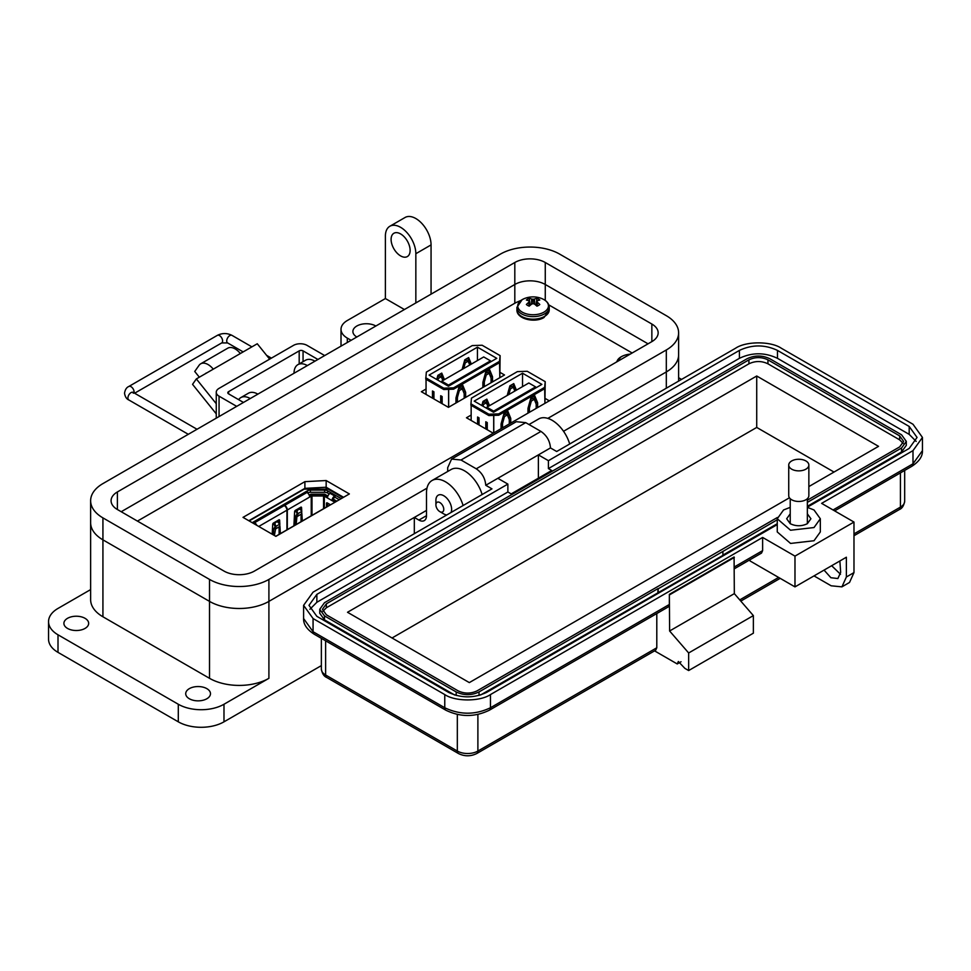 <?xml version="1.0" encoding="UTF-8"?>
<svg xmlns="http://www.w3.org/2000/svg" width="971" height="971" viewBox="0 0 971 971"><rect width="100%" height="100%" fill="white"/><g stroke="black" fill="none" stroke-linecap="round" stroke-linejoin="round"><path stroke-width="1.46" d="M216.254 413.84L192.549 384.346L196.348 378.921L213.268 369.162A14.723 8.508 -120 0 0 200.706 363.809A14.723 8.508 -120 0 0 199.043 365.351L194.734 371.468L199.346 377.197M269.647 359.149L257.266 343.758L240.347 353.529A14.723 8.508 -120 0 0 227.772 348.176L200.706 363.809M205.609 373.58L205.634 373.544A3.969 2.294 60 0 1 206.083 373.131A3.969 2.294 60 0 1 206.702 372.949M216.254 403.693L196.348 378.921M299.189 363.907L299.189 350.883L228.61 391.641A2.731 1.578 0 0 0 227.809 392.757A2.731 1.578 0 0 0 228.61 393.874L243.478 402.455M324.69 355.556L307.054 345.373A9.576 5.523 0 0 0 293.509 345.373L219.058 388.364A9.576 5.523 0 0 0 216.254 392.26A9.576 5.523 0 0 0 219.058 396.168L236.706 406.364M299.189 350.883A2.731 1.578 180 0 1 303.061 350.883L317.918 359.464M435.906 504.835A5.559 3.216 60 0 1 439.839 502.553A5.559 3.216 60 0 1 443.771 509.374A5.559 3.216 60 0 1 439.839 511.644A5.559 3.216 60 0 1 435.906 504.835L435.906 500.283A11.118 6.421 60 0 1 438.2 495.198A11.118 6.421 60 0 1 443.771 495.744A11.118 6.421 60 0 1 451.636 509.374A11.118 6.421 60 0 1 451.03 512.506M443.771 513.914L439.839 511.644L443.771 513.914A11.118 6.421 60 0 0 446.781 514.958M545.265 262.498L651.857 324.035A21.532 12.429 180 0 1 658.156 332.822A21.532 12.429 180 0 1 651.857 341.622L254.438 571.069A21.532 12.429 180 0 1 223.985 571.069L117.394 509.52A21.532 12.429 180 0 1 111.082 500.733A21.532 12.429 180 0 1 117.394 491.945L514.812 262.498A21.532 12.429 180 0 1 545.265 262.498L545.265 284.479L648.045 343.819L545.265 284.479L545.265 300.452M547.814 418.38L666.312 349.973A41.996 24.239 0 0 0 678.62 332.822A41.996 24.239 0 0 0 666.312 315.684L559.733 254.147A41.996 24.239 0 0 0 500.344 254.147L102.926 483.594A41.996 24.239 0 0 0 90.631 500.733A41.996 24.239 0 0 0 102.926 517.883L209.518 579.42A41.996 24.239 0 0 0 268.906 579.42L426.985 488.146M514.812 262.498L514.812 284.479L121.205 511.729L514.812 284.479A21.532 12.429 180 0 1 545.265 284.479A21.532 12.429 180 0 0 514.812 284.479L514.812 303.243M414.314 533.698L414.314 517.434L268.906 601.389L268.906 678.316A41.996 24.239 180 0 1 209.518 678.316L102.926 616.779A41.996 24.239 180 0 1 90.631 599.641L90.631 522.714A41.996 24.239 0 0 0 102.926 539.852L209.518 601.389A41.996 24.239 0 0 0 268.906 601.389L426.5 510.406M666.312 349.973L666.312 371.942L563.532 431.282L666.312 371.942A41.996 24.239 0 0 0 678.62 354.803L678.62 332.822M189.345 698.756A12.38 7.149 180 0 1 185.716 693.695A12.38 7.149 180 0 1 193.363 687.092A12.38 7.149 180 0 1 206.847 688.645A12.38 7.149 180 0 1 210.476 693.695A12.38 7.149 180 0 1 202.83 700.309A12.38 7.149 180 0 1 189.345 698.756M67.533 628.431A12.38 7.149 180 0 1 63.904 623.37A12.38 7.149 180 0 1 71.538 616.767A12.38 7.149 180 0 1 85.035 618.321A12.38 7.149 180 0 1 88.664 623.37A12.38 7.149 180 0 1 81.018 629.973A12.38 7.149 180 0 1 67.533 628.431M356.83 336.998A13.46 7.768 180 0 1 352.898 331.512A13.46 7.768 180 0 1 361.2 324.326A13.46 7.768 180 0 1 375.862 326.013M400.61 255.907A13.46 7.768 60 0 1 391.823 244.049A13.46 7.768 60 0 1 393.886 233.258A13.46 7.768 60 0 1 400.61 233.926A13.46 7.768 60 0 1 409.398 245.784A13.46 7.768 60 0 1 407.335 256.575A13.46 7.768 60 0 1 400.61 255.907M268.906 678.316L223.985 704.254A32.298 18.643 180 0 1 178.3 704.254L178.3 721.829A32.298 18.643 0 0 0 223.985 721.829L321.365 665.608M90.631 589.591L58.005 608.429A32.298 18.643 0 0 0 48.55 621.61A32.298 18.643 0 0 0 58.005 634.803L178.3 704.254M268.906 579.42L268.906 601.389A41.996 24.239 180 0 1 209.518 601.389L209.518 678.316M414.314 517.434L418.877 520.08L426.5 515.686A10.766 6.214 60 0 1 424.266 520.614A10.766 6.214 60 0 1 418.877 520.08M666.312 388.206L666.312 371.942A41.996 24.239 0 0 0 678.62 354.803L678.62 381.105M404.422 309.531L385.39 298.546L347.315 320.515A21.532 12.429 0 0 0 341.015 329.315A21.532 12.429 0 0 0 347.315 338.102L351.126 340.299M90.631 500.733L90.631 522.714A41.996 24.239 0 0 0 102.926 539.852L209.518 601.389L209.518 579.42M463.106 505.527A26.921 15.536 -120 0 0 432.071 480.499A26.921 15.536 -120 0 0 426.5 492.819L426.5 515.686M482.138 494.542A26.921 15.536 -120 0 0 451.102 469.515L432.071 480.499M569.698 443.99A26.921 15.536 -120 0 0 538.662 418.962L529.001 424.533M681.545 379.418L678.62 377.731M48.55 621.61L48.55 639.197A32.298 18.643 0 0 0 58.005 652.378L178.3 721.829M250.251 398.535A18.837 10.875 -120 0 0 240.832 397.6A18.837 10.875 -120 0 0 238.648 399.664M240.832 397.6L248.442 393.206A18.837 10.875 60 0 1 257.861 394.141M307.346 365.569A18.837 10.875 -120 0 0 297.927 364.635A18.837 10.875 -120 0 0 294.019 373.265M297.927 364.635L305.537 360.241A18.837 10.875 60 0 1 314.956 361.176M385.39 298.546L385.39 236.123A21.532 12.429 -120 0 1 389.844 226.267A21.532 12.429 -120 0 1 406.436 232.033A21.532 12.429 -120 0 1 415.843 253.71L415.843 302.94M431.063 294.14L431.063 244.91L415.843 253.71M389.844 226.267L405.077 217.48A21.532 12.429 60 0 1 421.669 223.245A21.532 12.429 60 0 1 431.063 244.91M807.35 507.348L814.014 509.969L820.325 518.757L820.325 531.938L814.014 540.738L790.552 543.432L777.249 531.938M820.325 518.757L814.014 527.544L790.552 530.239L777.261 518.757L783.561 509.969L790.224 507.348M790.224 513.817L786.68 518.757L790.224 523.697C795.929 526.416 801.645 526.416 807.35 523.697L810.906 518.757L807.35 513.805M841.918 586.86L846.372 576.992L846.372 557.22L794.982 586.885L794.982 556.116L853.982 522.058L853.982 572.599L849.528 582.454L841.918 586.86L831.152 585.792L814.014 575.9M681.035 661.761L677.236 663.958L654.575 650.873M839.879 560.971L840.668 572.368L837.876 578.534L830.897 577.721L824.051 570.098M853.982 522.058L821.624 503.366L912.995 450.629L922.45 437.435L912.995 424.254L781.279 348.213C770.913 341.088 745.971 341.088 735.593 348.213L556.686 451.503L550.472 447.922L538.383 454.889L548.409 460.679L739.404 350.41C752.112 344.462 764.796 344.462 777.468 350.41L909.184 426.451L917.061 437.435L909.184 448.432L807.35 507.214M840.498 574.286L831.662 565.705M477.89 714.462L477.89 751.056A5.389 3.107 -120 0 1 476.773 753.52L655.68 650.23L656.797 647.766L477.89 751.056A14.541 8.387 180 0 1 457.329 751.056L325.625 675.015A14.541 8.387 180 0 1 321.365 669.08L321.365 638.335M677.236 663.958L678.341 661.494L684.846 668.351L688.657 670.548L688.657 652.973L669.614 630.992L669.359 594.349L669.359 604.472L668.242 606.936L489.335 710.226A5.389 3.107 -120 0 0 490.452 707.762L669.359 604.472M656.797 613.538L656.797 647.766M688.657 670.548L753.362 633.189L753.362 615.602L734.331 593.633L734.076 556.99L669.359 594.349M794.982 586.885L750.061 560.959L750.061 559.697M777.261 524.595L486.641 692.384C473.933 698.319 461.249 698.319 448.578 692.384L316.862 616.342L308.984 605.346L316.862 594.361L507.869 484.092L497.844 478.302L485.755 485.282L491.969 488.862L313.063 592.164L303.595 605.346L313.063 618.539L444.767 694.581C455.132 701.693 480.087 701.693 490.452 694.581L762.623 537.436L794.982 556.116M734.331 557.439L669.614 594.798M669.614 630.992L734.331 593.633M688.657 652.973L753.362 615.602M734.331 566.955L762.623 550.63L762.623 537.436M762.623 550.63L761.507 553.094L734.331 568.775M550.472 447.922C549.902 440.919 546.734 435.421 540.956 431.427L525.724 422.64L516.305 421.705L451.588 459.077L447.692 467.694L447.692 471.481M540.956 431.427L476.239 468.799C482.017 472.78 485.197 478.278 485.755 485.282M548.409 460.679L548.409 468.592L551.71 470.498L511.171 493.899L507.869 491.994L507.869 484.092M309.87 609.303L316.862 602.275L507.869 491.994M548.409 468.592L739.404 358.323C752.088 352.303 764.784 352.303 777.468 358.323L909.184 434.365L916.175 441.392M497.844 478.302L538.383 454.889L538.383 478.193M476.239 468.799L461.007 459.999L451.588 459.077M454.671 695.018L324.472 619.85L319.75 613.259L319.75 609.303L324.472 602.712L747.015 358.76C754.637 355.143 762.247 355.143 769.857 358.76L901.573 434.802L906.295 441.392L901.573 447.983L807.35 502.383M906.295 441.392L906.295 445.349L901.573 451.94L807.35 506.34M777.261 523.721L722.91 555.096M658.192 592.747L658.192 588.79L722.91 551.431L722.91 555.388L480.548 695.018M657.937 592.601L657.937 588.644L479.031 691.935C471.421 695.552 463.798 695.552 456.188 691.935L324.472 615.893L319.75 609.303M722.91 551.431L777.261 519.764M777.37 517.494L477.125 690.842C470.777 693.816 464.441 693.816 458.094 690.842L326.377 614.801L322.445 609.303L326.377 603.804L748.92 359.853C755.268 356.879 761.616 356.879 767.952 359.853L899.668 435.906L903.613 441.392L899.668 446.891L807.35 500.186M322.882 611.281L326.377 607.761L748.92 363.809C755.268 360.799 761.616 360.799 767.952 363.809L899.668 439.851L903.164 443.371M789.435 497.783L469.321 682.601L347.509 612.276L756.725 376.008L878.537 446.344L808.855 486.58M756.725 376.008L756.725 427.434L834.004 472.052M392.041 637.983L756.725 427.434M808.855 465.06L808.855 495.647A10.062 5.814 180 0 1 805.906 499.762A10.062 5.814 180 0 1 794.933 501.024A10.062 5.814 180 0 1 788.731 495.647L788.731 465.06A10.062 5.814 180 0 1 791.681 460.958A10.062 5.814 180 0 1 802.641 459.696A10.062 5.814 180 0 1 808.855 465.06A10.062 5.814 180 0 1 805.906 469.163A10.062 5.814 180 0 1 794.933 470.425A10.062 5.814 180 0 1 788.731 465.06M326.159 480.536L304.894 481.652L243.017 517.373L275.885 536.356L349.366 493.936L326.159 480.536L326.159 487.236L343.564 497.286L326.159 487.236L304.894 488.352L248.819 520.723L304.894 488.352L304.894 489.117L327.421 489.117A1.614 0.935 180 0 1 328.574 489.384L342.909 497.662M304.894 481.652L304.894 488.352L326.159 487.236L326.159 489.117M426.051 389.019L421.365 391.714L448.432 407.347L504.519 374.976L499.822 372.269M469.903 364.914L469.903 363.724L469.321 364.028M443.019 380.45L443.019 379.248L442.424 379.552M520.905 300.452L515.88 302.624L137.445 521.099M632.145 352.995L548.797 304.882M549.295 400.829L544.925 398.304M471.153 415.054L466.468 417.761L493.219 433.2M515.006 390.961L515.006 389.759L514.424 390.075M488.122 406.485L488.122 405.283L487.539 405.599M477.586 424.181L477.586 417.02L479.031 417.858L479.031 425.019L479.031 417.858M485.803 428.927L485.803 421.766L487.26 422.603L487.26 429.765L487.26 422.603M544.646 387.368L544.925 403.341L545.216 381.664L544.646 387.368L498.718 413.877L488.85 414.216L488.85 415.552L493.693 415.394L493.693 432.932M471.153 420.467L471.153 405.332M501.072 428.672L501.072 423.939L503.973 413.488L507.845 411.255L510.746 418.355L510.746 423.089M509.29 423.926L509.29 419.618L507.36 414.884L504.459 416.559L502.529 423.526L502.529 427.835M493.778 432.872L493.778 415.382L498.718 415.224L544.646 388.703M536.186 408.39L536.186 404.082L534.256 399.348L531.355 401.023L529.413 407.99L529.413 412.299M527.969 413.136L527.969 408.403L530.87 397.952L534.742 395.719L537.643 402.819L537.643 407.553M489.153 405.89L488.122 405.283L485.84 399.724M482.514 403.099L484.735 401.812L486.374 402.771L487.94 406.594M516.05 390.366L515.006 389.759L512.737 384.2M509.411 387.575L511.632 386.288L513.271 387.235L514.836 391.058M545.216 381.664L527.241 371.286L517.373 371.626L471.445 398.134L470.862 405.174L488.85 415.552M498.718 413.877L498.718 415.224M541.879 384.382L522.544 373.216L474.2 401.12L493.535 412.287L541.879 384.382M488.85 414.216L470.862 403.827M482.988 406.194L483.473 404.446L486.374 402.771M489.53 405.672L486.859 399.142L483 401.375L481.834 405.538M516.426 390.148L513.756 383.606L509.884 385.839L507.214 395.464M508.804 394.542L510.37 388.91L513.271 387.235M522.544 386.604L522.544 373.216M535.604 400.914L535.604 402.649M507.36 414.884L505.721 413.925L503.5 415.212M506.826 411.838L509.095 419.144M533.722 396.314L535.992 403.608M534.256 399.348L532.606 398.401L530.384 399.688M509.217 388.254L510.37 388.91M482.332 403.778L483.473 404.446M502.529 423.526L501.376 422.858M504.459 416.559L503.306 415.891M510.746 418.355L509.095 417.396M529.413 407.99L528.273 407.335M531.355 401.023L530.202 400.368M537.643 402.819L535.992 401.873M486.859 407.213L493.632 411.121L535.591 386.895L528.819 382.987L486.859 407.213L486.859 408.427M535.591 386.895L535.591 388.012M535.591 400.889L535.591 402.625M493.632 411.121L493.632 412.238M432.483 398.134L432.483 390.985L433.928 391.823L433.928 398.972L433.928 391.823M440.7 402.88L440.7 395.731L442.145 396.556L442.145 403.718L442.145 396.556M499.531 361.321L499.822 377.683L500.114 355.629L499.531 361.321L453.603 387.842L443.747 388.169L443.747 389.517L448.59 389.347L448.59 407.262M426.051 394.42L426.051 379.297M455.969 403.001L455.969 397.892L458.87 387.441L462.742 385.208L465.643 392.308L465.643 397.418M464.187 398.256L464.187 393.571L462.257 388.837L459.356 390.512L457.414 397.479L457.414 402.164M448.675 407.213L448.675 389.347L453.603 389.177L499.531 362.656M491.083 382.732L491.083 378.047L489.141 373.313L486.24 374.988L484.311 381.955L484.311 386.64M482.866 387.465L482.866 382.368L485.767 371.917L489.627 369.684L492.528 376.784L492.528 381.894M444.05 379.843L443.019 379.248L440.737 373.677M437.411 377.051L439.632 375.777L441.271 376.724L442.837 380.547M470.947 364.319L469.903 363.724L467.634 358.153M464.296 361.528L466.517 360.253L468.168 361.2L469.733 365.023M500.114 355.629L482.126 345.239L472.27 345.579L426.342 372.099L425.759 379.127L443.747 389.517M453.603 387.842L453.603 389.177M496.776 358.335L477.441 347.169L429.097 375.085L448.432 386.252L496.776 358.335M443.747 388.169L425.759 377.792M437.885 380.159L438.37 378.399L441.271 376.724M444.427 379.625L441.756 373.095L437.885 375.328L436.732 379.491M471.323 364.101L468.653 357.571L464.781 359.804L462.111 369.417M463.701 368.495L465.267 362.875L468.168 361.2M477.441 360.569L477.441 347.169M462.257 388.837L460.606 387.89L458.385 389.177M461.723 385.79L463.992 393.097M488.619 370.267L490.889 377.573M489.141 373.313L487.503 372.366L485.282 373.641M464.114 362.207L465.267 362.875M437.217 377.731L438.37 378.399M457.414 397.479L456.273 396.811M459.356 390.512L458.203 389.844M465.643 392.308L463.992 391.362M484.311 381.955L483.157 381.287M486.24 374.988L485.099 374.32M492.528 376.784L490.889 375.838M441.756 381.178L448.517 385.074L490.489 360.848L483.716 356.94L441.756 381.178L441.756 382.392M490.489 360.848L490.489 361.965M448.517 385.074L448.517 386.191M336.051 501.619L333.15 499.944L332.009 500.611L334.91 502.286M275.825 536.332A3.763 2.173 60 0 1 276.152 536.065L328.526 505.83A3.763 2.173 60 0 1 329.06 505.66M327.628 496.751L325.467 495.501A2.695 1.554 180 0 0 323.561 495.052L311.994 495.052A2.695 1.554 180 0 0 310.089 495.501L309.446 495.878M327.628 506.34L327.628 503.257M283.629 505.199L305.938 491.884L306.97 492.479A3.763 2.173 -120 0 1 309.628 497.091L311.23 496.169A1.08 0.619 180 0 1 311.994 495.987L323.561 495.987A1.08 0.619 180 0 1 324.326 496.169L327.445 497.965A3.763 2.173 -60 0 1 330.104 493.353L331.038 492.819L335.614 495.453L334.679 495.987L330.104 493.353M333.284 499.143A2.148 1.238 -60 0 1 334.679 497.31L335.614 495.453M326.487 507.008L326.487 503.354A1.08 0.619 60 0 1 327.251 502.917L327.846 506.219M327.445 497.965L332.009 500.611A3.763 2.173 -60 0 1 334.679 495.987M278.519 520.104L278.628 522.252M279.102 530.773L279.284 534.256M286.943 529.838L286.943 510.188A3.763 2.173 -120 0 0 284.272 505.575L254.584 522.714L253.552 522.119L253.552 523.442L254.584 524.037A2.148 1.238 60 0 1 254.851 524.206M284.272 505.575L283.253 504.981L253.552 522.119M280.364 533.637L279.964 526.379M279.854 524.34L279.636 520.286L278.92 519.873M272.196 534.232L272.705 524.291A1.08 0.619 -60 0 1 273.47 523.029L278.871 519.898A1.08 0.619 -60 0 1 279.636 520.286M254.584 522.714A3.763 2.173 60 0 1 256.781 525.335M273.252 534.839L273.858 528.625L275.157 526.719L274.077 524.522L274.963 524.097L276.055 526.306L274.392 535.494M300.44 507.445L300.561 509.593M301.022 518.113L301.216 521.597M273.858 528.625L274.368 527.69M275.121 527.326L275.157 526.719M275.133 529.11L279.175 526.78M276.055 526.306L279.757 524.17L279.83 526.476L275.8 528.794M279.757 524.17L277.269 521.585L275.242 522.75L274.963 524.097M279.126 534.353L279.065 526.998M309.628 497.091L287.319 509.969L287.319 529.62M287.319 509.969A3.763 2.173 -120 0 0 284.661 505.357L283.629 504.762M293.897 525.821L294.626 511.632A1.08 0.619 -60 0 1 295.39 510.37L300.792 507.238A1.08 0.619 -60 0 1 301.556 507.627L301.775 511.681M301.884 513.72L302.284 520.978M275.242 522.75L274.077 524.522M274.344 523.175L276.468 521.949M301.107 514.12L301.059 521.694M296.155 524.51L296.92 516.693L301.763 513.817L301.678 511.511L297.976 513.647L296.895 511.438L298.449 509.253L296.276 510.515L297.077 514.06L295.791 515.965L294.881 525.25M297.733 516.135L297.976 513.647M297.077 514.06L297.053 514.666M296.289 515.031L295.791 515.965M300.998 514.339L297.065 516.451M298.388 509.29L300.44 509.387L301.678 511.511M249.159 520.929L303.777 489.384A1.614 0.935 180 0 1 304.918 489.117M341.076 498.718A4.309 2.488 0 0 0 340.348 498.172L327.652 490.841A4.309 2.488 0 0 0 324.605 490.112L310.404 490.112A4.309 2.488 0 0 0 307.358 490.841L252.205 522.689M329.29 493.972L327.652 493.037A4.309 2.488 0 0 0 324.605 492.309L310.404 492.309A4.309 2.488 0 0 0 307.589 492.916M339.292 499.749L334.861 497.201M309.191 495.149L310.404 494.445L310.404 495.356M311.545 495.076L311.545 494.166L324.011 494.166L324.011 495.076M325.151 495.356L325.151 494.445L327.882 496.023M332.446 498.657L336.816 501.182M311.545 494.166A1.614 0.935 0 0 0 310.404 494.445M325.151 494.445A1.614 0.935 0 0 0 324.011 494.166M630.203 354.112A23.413 23.413 0 0 0 623.164 355.799L623.164 355.799A15.354 8.86 -0 0 0 621.209 356.758A15.354 8.86 -0 0 0 616.852 361.831M527.617 299.117A7.719 4.454 -0 0 0 526.379 300.051A23.413 12.295 55.8 0 1 528.734 300.779A23.377 6.093 72.4 0 1 529.292 301.447A23.377 8.448 99.2 0 0 528.734 302.345A23.413 14.65 115.5 0 0 526.379 304.469A7.719 4.454 0 0 0 527.617 305.416A7.719 4.454 0 0 0 529.256 306.144A23.413 12.295 -55.8 0 1 531.732 304.069A23.377 16.386 -32.3 0 1 533.079 303.644A23.377 16.386 32.3 0 1 534.438 304.069A23.413 12.295 55.8 0 1 536.914 306.144A7.719 4.454 0 0 0 538.541 305.416A7.719 4.454 0 0 0 539.791 304.469A23.413 14.65 -115.5 0 0 537.424 302.345A23.377 8.448 -99.2 0 0 536.878 301.447A23.377 6.093 -72.4 0 1 537.424 300.779A23.413 12.295 -55.8 0 1 539.791 300.051A7.719 4.454 0 0 0 536.914 298.388A23.413 14.65 115.5 0 0 534.438 299.056A23.377 18.74 140.4 0 0 533.079 299.262A23.377 18.74 -140.4 0 0 531.732 299.056A23.413 14.65 -115.5 0 0 529.256 298.388A7.719 4.454 -0 0 0 527.617 299.117M522.228 299.614A15.354 8.86 -0 0 0 522.228 312.14A15.354 8.86 -0 0 0 543.942 312.14A15.354 8.86 -0 0 0 541.988 298.655L541.988 298.655A23.413 23.413 0 0 0 524.182 298.655L524.182 298.655A15.354 8.86 -0 0 0 522.228 299.614M529.061 306.071L528.734 302.345M529.778 305.671L529.292 301.447M530.117 305.38L529.256 298.388M531.428 304.299L531.732 299.056M533.079 303.644L533.079 299.262M534.742 304.299L534.438 299.056M536.053 305.38L536.914 298.388M536.393 305.671L536.878 301.447M537.097 306.071L537.424 302.345M205.634 373.544L206.665 372.949M228.61 391.641L228.61 393.874M240.347 353.529L213.268 369.162M303.061 361.673L303.061 350.883M219.058 416.547L219.058 396.168M251.89 346.865L231.996 335.371A4.37 2.525 120 0 0 229.811 335.59A4.37 2.525 120 0 0 226.716 340.93A4.37 2.525 120 0 0 227.627 342.933L221.704 342.933L134.605 393.219M231.996 335.371C227.105 332.956 222.225 332.956 217.334 335.371A4.37 2.525 60 0 1 220.696 336.536A4.37 2.525 60 0 1 222.602 340.93A4.37 2.525 60 0 1 221.704 342.933M217.334 335.371L128.827 386.47A4.37 2.525 60 0 1 132.202 387.635A4.37 2.525 60 0 1 134.107 392.029A4.37 2.525 60 0 1 133.998 392.879M128.827 386.47C126.558 387.417 125.113 389.662 124.519 393.219C125.113 396.775 126.558 399.032 128.827 399.967A4.37 2.525 -60 0 1 127.929 397.976A4.37 2.525 -60 0 1 131.012 392.624A4.37 2.525 -60 0 1 133.197 392.405L197.028 429.267M651.857 324.035L651.857 341.622M117.394 491.945L117.394 509.52M102.926 517.883L102.926 616.779M223.985 704.254L223.985 721.829M58.005 634.803L58.005 652.378M347.315 338.102L347.315 342.496M853.982 572.599L846.372 576.992M853.982 535.737L899.316 509.569A5.389 3.107 -120 0 0 900.433 507.105L853.982 533.916M899.316 509.569C902.095 508.476 903.88 505.685 904.681 501.17A14.541 8.387 180 0 1 900.433 507.105L900.433 472.889M321.365 669.08C322.166 673.583 323.95 676.386 326.729 677.479A5.389 3.107 -60 0 1 325.625 675.015L325.625 640.799M326.729 677.479L458.446 753.52A5.389 3.107 -60 0 1 457.329 751.056L457.329 714.462M778.608 577.442L739.744 599.884M833.045 509.969L912.995 463.81L912.995 450.629M490.452 694.581L490.452 707.762C475.22 714.996 459.999 714.996 444.767 707.762L444.767 694.581M834.623 510.88L911.878 466.274A5.389 3.107 -120 0 0 912.995 463.81L922.45 450.629L922.45 437.435M313.063 618.539L313.063 631.72L444.767 707.762A5.389 3.107 -60 0 0 445.883 710.226L314.167 634.184A5.389 3.107 -60 0 1 313.063 631.72L303.595 618.539L303.595 605.346M316.862 594.361L316.862 602.275M909.184 426.451L909.184 434.365M777.468 350.41L777.468 358.323M739.404 350.41L739.404 358.323M461.007 459.999L525.724 422.64M324.472 619.85L324.472 615.893M456.188 695.467L456.188 691.935M479.031 695.467L479.031 691.935M901.573 451.94L901.573 447.983M326.377 607.761L326.377 603.804M899.668 435.906L899.668 439.851M767.952 359.853L767.952 363.809M748.92 359.853L748.92 363.809M330.528 504.811L327.251 502.917L326.487 503.354M324.326 496.169L324.326 508.258M323.561 508.695L323.561 495.987M330.48 504.835L327.53 503.136M286.943 510.188L258.747 526.464M311.994 495.987L311.994 515.37M311.23 515.819L311.23 496.169M300.84 507.214L301.556 507.627M279.782 526.513L275.922 528.734M306.97 492.479L284.661 505.357M296.895 511.438L295.997 511.863M297.854 516.074L301.702 513.853M297.162 510.091L296.276 510.515M307.358 490.841L307.358 492.734M310.404 490.112L310.404 492.309M324.605 490.112L324.605 492.309M327.652 490.841L327.652 493.037M340.348 498.172L340.348 499.143M524.182 298.655L522.143 299.651L516.936 307.309A16.155 9.322 -0 0 0 521.658 313.9A16.155 9.322 -0 0 0 544.5 313.9A16.155 9.322 -0 0 0 549.234 307.309L549.234 309.846A16.155 9.322 -0 0 1 544.5 316.437A16.155 9.322 -0 0 1 521.658 316.437A16.155 9.322 -0 0 1 516.936 309.846C516.354 318.889 534.633 323.367 544.027 317.505L549.234 309.846M216.254 418.161L216.254 392.26M243.163 351.903L227.627 342.933M128.827 399.967L188.301 434.304M271.419 358.129L266.576 355.337M133.245 393.219L133.197 392.405M341.015 346.137L341.015 329.315M777.261 531.938L777.261 518.757M476.773 753.52C470.668 756.543 464.551 756.543 458.446 753.52M780.186 578.352L740.8 601.098M904.681 501.17L904.681 470.425M911.878 466.274C919.173 461.528 922.693 456.321 922.45 450.629M314.167 634.184C306.885 629.439 303.353 624.232 303.595 618.539M489.335 710.226C474.855 717.229 460.363 717.229 445.883 710.226M790.224 523.697L790.224 498.706M807.35 523.697L807.35 498.706M623.164 355.799L621.124 356.794L616.294 362.147M516.936 307.309L516.936 309.846M549.234 307.309C549.028 303.51 546.612 300.622 541.988 298.655"/></g></svg>
